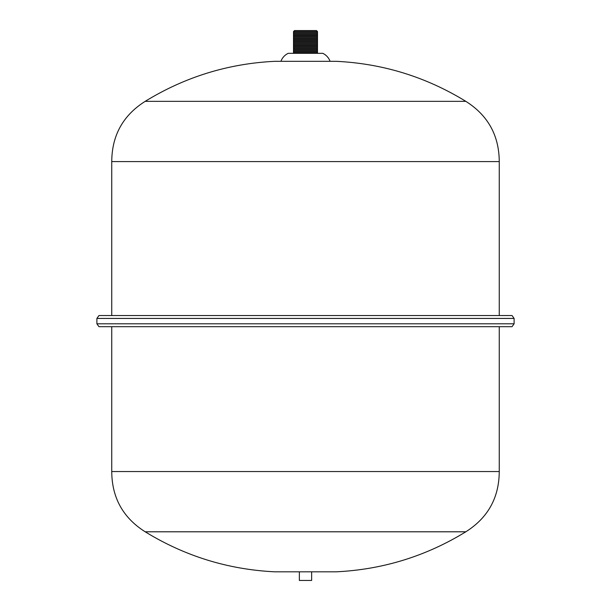 <?xml version="1.0" encoding="UTF-8"?>
<svg xmlns="http://www.w3.org/2000/svg" width="611" height="611" viewBox="0 0 611 611"><rect width="100%" height="100%" fill="white"/><g stroke="black" fill="none" stroke-linecap="round" stroke-linejoin="round"><path stroke-width="0.92" d="M317.491 32.597L293.509 32.597L293.509 33.628L317.491 33.628L317.491 31.573L293.509 31.573L294.533 30.55L316.467 30.55L295.25 30.55M293.509 33.628L293.509 53.104L317.491 53.104L317.491 33.628M293.509 53.104L293.081 53.333M293.509 52.08L317.491 52.08M293.509 51.049L317.491 51.049M293.509 50.026L317.491 50.026M293.509 49.002L317.491 49.002M293.509 47.979L317.491 47.979M293.509 46.955L317.491 46.955M293.509 45.924L317.491 45.924M293.509 44.901L317.491 44.901M293.509 43.877L317.491 43.877M293.509 42.854L317.491 42.854M293.509 41.823L317.491 41.823M293.509 40.8L317.491 40.8M293.509 39.776L317.491 39.776M293.509 38.753L317.491 38.753M293.509 37.729L317.491 37.729M293.509 36.698L317.491 36.698M293.509 35.675L317.491 35.675M293.509 34.651L317.491 34.651M293.509 31.573L293.509 32.597M280.9 61.314C282.282 57.709 284.695 55.051 288.155 53.333L322.845 53.333C326.297 55.051 328.718 57.709 330.1 61.314M299.352 571.82L299.352 580.45L311.648 580.45L311.648 571.82M336.325 571.82L274.675 571.82C228.102 569.505 184.934 556.163 145.174 531.791L465.826 531.791C426.073 556.178 382.906 569.521 336.325 571.82M465.826 531.791C487.96 517.8 499.103 497.713 499.256 471.539L111.744 471.539C111.897 497.713 123.04 517.8 145.174 531.791M111.744 326.679L111.744 471.539M512.049 326.679L98.951 326.679L96.889 323.792L514.111 323.792L512.049 326.679M514.111 323.792L514.111 318.43L96.889 318.43L96.889 323.792M499.256 161.594C499.095 135.421 487.952 115.334 465.826 101.342L145.174 101.342C123.048 115.334 111.905 135.421 111.744 161.594L499.256 161.594L499.256 315.536L512.049 315.536L98.951 315.536L96.889 318.43M499.256 315.536L111.744 315.536L111.744 161.594M145.174 101.342C184.957 76.948 228.147 63.605 274.759 61.314L336.241 61.314C382.853 63.59 426.05 76.933 465.826 101.342M317.919 53.333L317.491 53.104M316.467 30.55L317.491 31.573M499.256 326.679L499.256 471.539M514.111 318.43L512.049 315.536"/></g></svg>
